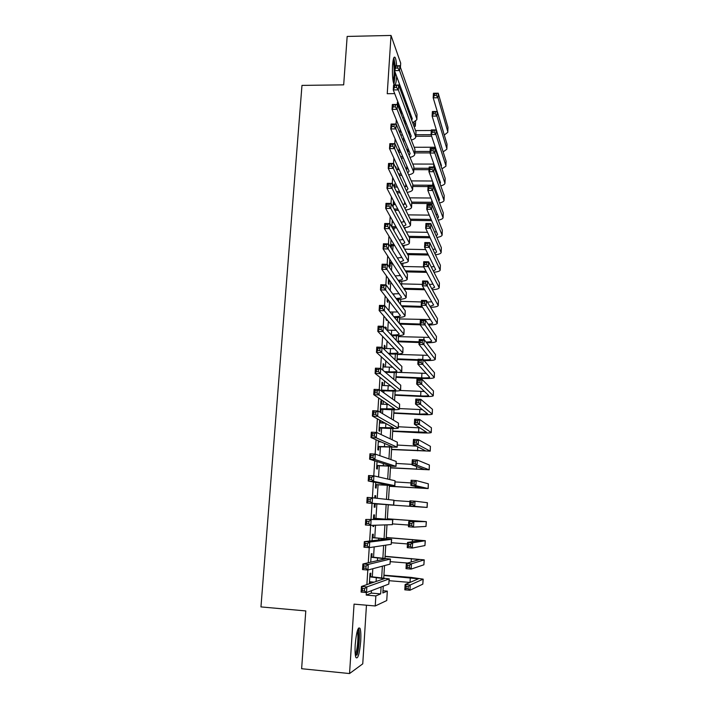 <?xml version="1.0" encoding="UTF-8"?>
<svg xmlns="http://www.w3.org/2000/svg" width="709" height="709" viewBox="0 0 709 709"><rect width="100%" height="100%" fill="white"/><g stroke="black" fill="none" stroke-linecap="round" stroke-linejoin="round"><path stroke-width="1.06" d="M360.713 641.237C361.067 634.98 360.837 630.691 360.021 628.369C358.054 626.401 356.45 631.816 355.218 644.605C354.863 650.897 355.085 655.196 355.9 657.518C357.912 659.397 359.525 653.973 360.713 641.237M396.632 65.777C396.331 61.577 395.826 58.812 395.117 57.491C393.938 56.073 393.078 58.723 392.547 65.432C392.157 74.605 392.671 80.994 394.08 84.584C395.276 85.993 396.136 83.334 396.668 76.607L396.677 76.492M382.984 590.748L387.318 591.12L386.751 600.541L375.229 605.973L375.859 595.914L380.68 593.894L381.105 587.008M400.425 67.373L400.691 63.136L391.022 35.45L347.162 36.434L343.679 84.858L301.972 85.399L260.956 606.913L305.792 610.928L301.626 668.72L349.546 673.55L362.751 663.846L366.456 605.211M399.211 86.613L399.389 83.848M415.607 121.399L415.314 126.317L413.852 122.338M413.967 126.326L415.314 126.317M370.63 576.585L370.842 573.156L370.009 573.395L369.362 583.773M371.862 557.035L372.074 553.632L371.25 553.782L370.718 562.193M373.076 537.599L373.288 534.214L372.473 534.276L372.065 540.754M374.29 518.279L374.503 514.902L373.696 514.885L373.404 519.44M373.04 525.307L372.961 526.512L373.776 526.477L373.856 525.28M375.557 498.126L375.708 495.715L374.91 495.609L374.751 498.037M374.405 503.55L374.184 507.165L374.99 507.219L375.203 503.86M375.735 482.474L375.389 487.925L376.187 488.067L376.399 484.726M377.055 461.541L376.594 468.809L377.383 469.021L377.596 465.698M378.358 440.723L377.791 449.79L378.579 450.091L378.783 446.785M379.661 420.047L378.978 430.877L379.758 431.258L379.962 427.979M381.46 404.165L381.637 401.356L380.875 400.851L380.166 412.08L380.937 412.541L381.141 409.27M382.63 385.51L382.807 382.807L382.045 382.222L381.486 391.129M383.799 366.961L383.959 364.355L383.206 363.69L382.807 370.151M384.96 348.518L385.111 346.01L384.367 345.274L384.118 349.307M386.157 329.401L386.263 327.762L385.519 326.955L385.421 328.604M386.05 318.545L385.98 319.653L386.715 320.495L386.786 319.387M387.309 298.613L387.123 301.476L387.85 302.397L388.036 299.544M388.55 278.805L388.266 283.405L388.984 284.389L389.179 281.251M389.79 259.122L389.392 265.423L390.11 266.487L390.304 263.367M391.022 239.553L390.553 247.051M392.245 220.1L391.811 226.986M394 204.617L393.415 201.533L393.07 207.037M395.099 187.07L394.523 184.003L394.319 187.22M396.234 168.972L396.296 168.033L395.613 166.58L395.56 167.519M401.25 114.3L401.374 112.35L397.421 102.202L397.279 104.462M396.304 119.821L396.039 124.004M395.099 138.911L394.798 143.67M393.885 158.116L393.539 163.46M392.662 177.436L392.281 183.374M391.43 196.88L391.013 203.421M390.189 216.44L389.737 223.583M388.94 236.115L388.452 243.878M387.69 255.914L387.158 264.297M386.432 275.836L385.856 284.85M385.164 295.875L384.553 305.526M383.888 316.046L383.232 326.344M382.603 336.341L381.903 347.295M381.309 356.76L380.573 368.37M380.006 377.312L379.226 389.596M378.695 397.988L377.879 410.945M377.383 418.797L376.514 432.446M376.054 439.731L375.15 454.079M374.724 460.806L373.767 475.854M373.377 482.014L372.385 497.771M372.03 503.355L371.011 519.449M370.639 525.378L369.646 541.029M369.229 547.623L368.272 562.751M367.811 570.018L366.89 584.615M366.385 592.556L366.225 595.09L371.294 593.096L371.445 590.686M371.933 582.895L371.986 581.974M372.322 576.727L372.819 568.724M373.546 557.168L374.184 546.905M374.76 537.723L375.54 525.218M375.965 518.394L376.869 503.966M377.223 498.312L378.065 484.832M378.562 476.944L379.262 465.804M379.891 455.71L380.441 446.883M381.212 434.608L381.619 428.068M381.938 423.007L382.036 421.35M382.523 413.639L382.789 409.359M383.108 404.245L383.312 401.064M383.826 392.804L383.95 390.748M384.278 385.581L384.57 380.901M385.439 367.032L385.82 360.863M386.591 348.58L387.07 340.94M387.743 330.234L388.31 321.15M388.957 310.755L389.542 301.467M390.225 290.566L390.765 281.907M391.474 270.492L391.926 263.402M392.724 250.552L393.034 245.606M393.965 230.726L394.142 227.917M395.197 211.025L395.241 210.316M396.694 187.079L396.774 185.847M397.793 169.628L397.953 166.978M398.875 152.267L399.132 148.216M400.053 133.407L400.293 129.561M398.254 124.589L398.919 126.211M392.883 222.254L392.946 221.35M391.262 248.194L391.421 245.58M382.248 391.669L382.311 390.677M380.281 422.918L380.441 420.472M379.093 441.787L379.147 441.06M370.195 583.489L370.302 581.832M375.229 605.973L354.057 604.13L349.546 673.55M366.225 595.09L375.859 595.914M397.421 102.202L398.033 102.202M404.981 102.131L406.124 102.123M391.022 35.45L387.238 93.712L394.7 93.623M401.79 93.544L402.96 93.535M383.268 586.183L382.851 592.99L387.318 591.12M406.168 209.953L406.106 210.848M405.087 227.616L404.981 229.317M404.006 245.376L403.855 247.902M402.925 263.234L402.721 266.593M401.826 281.189L401.569 285.381M400.727 299.251L400.425 304.294M399.619 317.41L399.264 323.304M398.511 335.667L398.103 342.438M397.394 354.03L396.925 361.679M396.269 372.5L395.755 381.025M395.143 391.067L394.567 400.496M394 409.74L393.371 420.082M392.857 428.528L392.174 439.784M391.714 447.414L390.969 459.6M390.553 466.416L389.755 479.532M389.392 485.514L388.532 499.588M388.222 504.737L387.336 519.218M386.999 524.828L386.157 538.627M385.758 545.159L384.969 558.151M384.517 565.605L383.773 577.782M381.681 577.543L382.381 566.181M382.878 557.939L383.64 545.478M384.074 538.441L384.907 524.899M385.262 519.059L386.148 504.595M386.467 499.358L387.318 485.408M387.708 479.062L388.488 466.327M388.94 458.883L389.649 447.352M390.172 438.836L390.801 428.493M391.386 418.904L391.953 409.731M392.6 399.087L393.087 391.084M393.805 379.395L394.222 372.535M395.002 359.817L395.356 354.092M396.189 340.355L396.473 335.756M397.377 321.009L397.589 317.517M398.555 301.777L398.697 299.384M399.725 282.661L399.805 281.349M400.151 275.633L400.195 275.003M401.259 257.624L401.321 256.587M402.349 239.722L402.437 238.268M403.439 221.917L403.554 220.065M404.52 204.219L404.662 201.95M405.601 186.609L405.761 183.941M406.674 169.097L406.86 166.039M407.737 151.682L407.95 148.234M408.836 133.655L409.031 130.527M409.953 115.505L410.103 112.917M401.374 112.35L401.968 112.341M408.756 112.288L409.873 112.279M371.294 593.096L380.68 593.894M395.799 168.033L396.296 168.033M394.434 185.386L395.205 185.395M393.335 202.845L394.107 202.854M385.474 327.735L386.263 327.762M384.322 345.983L385.111 346.01M383.17 364.32L383.959 364.355M382.009 382.771L382.807 382.807M380.839 401.321L381.637 401.356M374.901 495.662L375.708 495.715M374.184 507.157L374.99 507.219M372.969 526.415L373.776 526.477M404.307 122.099L405.743 122.063M402.632 117.827L404.095 117.809M406.381 123.703L404.945 123.729M410.476 116.914L411.415 116.462M411.743 120.335L412.257 118.74L394.505 70.616L394.816 65.804L399.841 65.724L417.025 114.379L416.874 119.209M397.846 66.097L395.835 66.123L395.711 68.055L397.722 68.02L397.846 66.097L399.841 65.724L399.539 70.537L416.768 118.713L416.848 119.732L412.647 122.754M397.722 68.02L399.539 70.537L394.505 70.616L395.711 68.055M395.835 66.123L394.816 65.804M431.63 136.225L415.855 136.27M415.554 130.58L431.294 130.518M415.944 134.745L431.116 134.692M443.373 131.777L433.181 97.807L433.447 93.242L438.224 93.189L447.973 127.301L447.804 131.865M436.434 93.597L434.511 93.623L434.404 95.449L436.327 95.431L436.434 93.597L438.224 93.189L437.967 97.753L447.742 131.519L447.778 132.317L444.277 135.047M436.327 95.431L437.967 97.753L433.181 97.807L434.404 95.449M434.511 93.623L433.447 93.242M393.406 59.024C394.098 59.689 394.612 61.949 394.948 65.804M395.161 72.389L395.028 75.89C394.745 79.993 394.239 82.404 393.53 83.121M393.149 81.384L394.044 75.553C394.346 69.074 394.009 64.156 393.043 60.797M393.956 84.353L395.427 73.124M395.259 65.804L393.823 57.766M357.788 629.512L357.841 629.548C359.755 630.381 359.153 646.9 356.964 653.468L355.51 656.117M355.262 654.398L356.007 652.59C357.788 647.22 358.55 634.076 357.256 631.134M357.035 655.045C359.268 648.274 360.181 631.71 358.524 628.325L358.453 628.156M402.499 139.301L404.281 139.292M400.718 135.002L402.526 134.994M404.928 140.852L403.146 140.869M409.084 134.267L410.289 133.762M410.467 137.812L411.202 136.11L393.265 89.937L393.575 85.098L398.626 85.027L415.979 131.741L415.828 136.58M396.615 85.452L394.594 85.47L394.47 87.42L396.499 87.393L396.615 85.452L398.626 85.027L398.316 89.875L415.802 137.076C415.474 138.317 413.985 139.31 411.344 140.036M396.499 87.393L398.316 89.875L393.265 89.937L394.47 87.42M394.594 85.47L393.575 85.098M400.594 156.6L402.765 156.6M398.688 152.267L400.886 152.267M403.412 158.098L401.25 158.098M407.64 151.708L409.146 151.159M409.155 155.36L410.139 153.578L392.024 109.372L392.334 104.507L397.394 104.453L414.933 149.2L414.783 154.039M395.383 104.923L393.353 104.941L393.229 106.891L395.259 106.873L395.383 104.923L397.394 104.453L397.084 109.337L414.756 154.518C414.411 155.75 412.824 156.716 409.997 157.398M395.259 106.873L397.084 109.337L392.024 109.372L393.229 106.891M393.353 104.941L392.334 104.507M398.582 173.989L401.188 173.997M396.544 169.628L399.176 169.637M401.843 175.424L399.247 175.415M406.142 169.221L407.985 168.645M407.799 172.987L409.066 171.144L390.765 128.932L391.084 124.031L396.154 124.004L413.879 166.757L413.728 171.596M394.133 124.518L392.104 124.527L391.971 126.494L394.009 126.486L394.133 124.518L396.154 124.004L395.844 128.914L413.702 172.048C413.338 173.28 411.645 174.21 408.614 174.848M394.009 126.486L395.844 128.914L390.765 128.932L391.971 126.494M392.104 124.527L391.084 124.031M396.437 191.465L399.539 191.483M394.328 187.07L397.386 187.087M400.204 192.839L397.111 192.821M404.582 186.813L406.815 186.228M406.39 190.686L407.994 188.798L389.507 148.615L389.826 143.679L394.913 143.67L412.815 184.402L412.673 189.25M392.883 144.237L390.836 144.237L390.712 146.214L392.751 146.214L392.883 144.237L394.913 143.67L394.603 148.606L412.647 189.684C412.257 190.898 410.44 191.802 407.188 192.396M392.751 146.214L394.603 148.606L389.507 148.615L390.712 146.214M390.836 144.237L389.826 143.679M430 152.922L414.854 152.922M414.18 147.268L435.326 147.242M414.942 151.451L430.088 151.451M436.097 151.407L436.7 151.363M442.31 149.289L432.127 116.116L432.393 111.526L437.187 111.49L447.042 144.219L446.874 148.793M435.379 111.942L433.456 111.96L433.35 113.794L435.273 113.786L435.379 111.942L437.187 111.49L436.921 116.081L446.803 148.465L446.847 149.227L443.134 151.894M437.205 152.86L436.593 152.896M435.273 113.786L436.921 116.081L432.127 116.116L433.35 113.794M433.456 111.96L432.393 111.526M429.034 169.699L413.843 169.655M412.753 164.045L433.908 164.089M413.932 168.255L429.113 168.299M440.05 163.15L440.573 162.91M434.475 168.299L435.388 168.255M441.184 166.518L441.432 165.481L431.063 134.533L431.329 129.915L436.141 129.898L446.103 161.227L445.934 165.809M434.325 130.394L432.401 130.394L432.295 132.246L434.218 132.237L434.325 130.394L436.141 129.898L435.875 134.515L445.872 165.498L445.917 166.225L441.964 168.831M435.902 169.69L434.989 169.717M434.218 132.237L435.875 134.515L431.063 134.533L432.295 132.246M432.401 130.394L431.329 129.915M428.059 186.573L412.833 186.476M411.273 180.901L432.437 181.017M412.93 185.138L434.032 185.235M438.756 180.272L439.545 179.953M440.014 183.782L440.484 182.594L429.991 153.055L430.266 148.411L435.087 148.411L445.163 178.331L444.995 182.922M433.261 148.943L431.329 148.952L431.223 150.804L433.155 150.804L433.261 148.943L435.087 148.411L434.821 153.055L444.968 183.321C444.685 184.375 443.285 185.217 440.759 185.855M434.546 186.591L433.279 186.609M433.155 150.804L434.821 153.055L429.991 153.055L431.223 150.804M431.329 148.952L430.266 148.411M433.128 203.58L411.823 203.386M409.731 197.846L430.895 198.024M411.734 202.118L432.614 202.295M437.418 197.457L438.499 197.084M438.8 201.099L439.518 199.796L428.918 171.684L429.193 167.014L434.023 167.032L444.215 195.524L444.047 200.124M432.198 167.616L430.257 167.608L430.15 169.478L432.091 169.486L432.198 167.616L434.023 167.032L433.757 171.702L444.029 200.496C443.728 201.551 442.221 202.366 439.509 202.96M432.091 169.486L433.757 171.702L428.918 171.684L430.15 169.478M430.257 167.608L429.193 167.014M394.133 209.022L397.802 209.066M393.22 204.609L395.48 204.635M398.476 210.351L394.816 210.307M402.934 204.484L405.619 203.9M404.919 208.464L406.922 206.558L388.24 168.414L388.559 163.451L393.663 163.46L411.752 202.154L411.601 207.001M391.616 164.071L389.569 164.071L389.445 166.057L391.492 166.066L391.616 164.071L393.663 163.46L393.344 168.432L411.583 207.409C411.167 208.614 409.208 209.483 405.699 210.024M391.492 166.066L393.344 168.432L388.24 168.414L389.445 166.057M389.569 164.071L388.559 163.451M431.639 220.65L410.803 220.384M408.118 214.871L429.264 215.128M410.263 219.178L431.125 219.444M436.008 214.721L437.444 214.313M437.542 218.478L438.561 217.096L427.837 190.429L428.112 185.731L432.96 185.758L443.267 212.815L443.098 217.424M431.125 186.387L429.175 186.378L429.069 188.257L431.019 188.275L431.125 186.387L432.96 185.758L432.694 190.464L443.072 217.778C442.753 218.815 441.131 219.604 438.215 220.153M431.019 188.275L432.694 190.464L427.837 190.429L429.069 188.257M429.175 186.378L428.112 185.731M391.838 226.676L395.968 226.729M392.112 222.245L393.46 222.263M396.65 227.952L392.334 227.89M401.197 222.236L404.396 221.678M403.377 226.313L405.902 224.939L405.832 224.416L386.963 188.337L387.282 183.347L392.396 183.383L410.679 220.003L410.529 224.85M390.349 184.039L388.293 184.03L388.169 186.033L390.225 186.042L390.349 184.039L392.396 183.383L392.086 188.372L410.511 225.24C410.059 226.437 407.941 227.27 404.139 227.74M390.225 186.042L392.086 188.372L386.963 188.337L388.169 186.033M388.293 184.03L387.282 183.347M430.071 237.807L409.341 237.471M406.408 231.985L427.536 232.313M408.73 236.327L429.548 236.664M434.528 232.065L436.363 231.63M436.212 235.929L437.586 234.484L426.756 209.279L427.022 204.555L431.887 204.6L442.31 230.195L442.141 234.812M430.044 205.273L428.094 205.255L427.988 207.152L429.938 207.17L430.044 205.273L431.887 204.6L431.621 209.332L442.115 235.149C441.778 236.168 440.023 236.93 436.868 237.426M429.938 207.17L431.621 209.332L426.756 209.279L427.988 207.152M428.094 205.255L427.022 204.555M390.712 244.437L394.009 244.49M394.7 245.642L390.641 245.562M399.335 240.059L403.146 239.545M401.755 244.251L404.812 242.859L404.742 242.372L385.678 208.393L385.997 203.368L391.129 203.421L409.598 237.949L409.456 242.806M389.073 204.13L387.017 204.112L386.884 206.124L388.94 206.151L389.073 204.13L391.129 203.421L390.81 208.446L409.43 243.169C408.942 244.348 406.638 245.137 402.499 245.536M388.94 206.151L390.81 208.446L385.678 208.393L386.884 206.124M387.017 204.112L385.997 203.368M428.404 255.045L407.728 254.637M404.6 249.187L425.684 249.577M407.117 253.565L427.873 253.964M432.951 249.471L435.255 249.027M434.821 253.441L436.611 251.97L425.657 228.245L425.932 223.486L430.806 223.557L441.344 247.671L441.175 252.298M428.954 224.274L427.004 224.248L426.889 226.153L428.848 226.18L428.954 224.274L430.806 223.557L430.54 228.316L441.158 252.608C440.785 253.618 438.889 254.345 435.45 254.788M428.848 226.18L430.54 228.316L425.657 228.245L426.889 226.153M427.004 224.248L425.932 223.486M389.596 262.295L391.9 262.339M392.6 263.411L389.525 263.349M397.332 257.952L401.87 257.5M400.018 262.259L403.643 260.433L384.384 228.573L384.712 223.512L389.853 223.583L408.517 256.002L408.366 260.859M387.788 224.345L385.723 224.319L385.59 226.348L387.655 226.375L387.788 224.345L389.853 223.583L389.533 228.644L408.349 261.196C407.817 262.365 405.282 263.11 400.745 263.429M387.655 226.375L389.533 228.644L384.384 228.573L385.59 226.348M385.723 224.319L384.712 223.512M426.614 272.362L406.018 271.893M402.721 266.478L423.681 266.938M405.388 270.882L426.074 271.352M431.258 266.947L434.13 266.522M433.341 271.024L435.636 269.544L424.558 247.317L424.833 242.54L429.725 242.62L440.378 265.237L440.209 269.872M427.864 243.382L425.905 243.347L425.79 245.27L427.757 245.305L427.864 243.382L429.725 242.62L429.45 247.406L440.192 270.164C439.784 271.166 437.71 271.848 433.952 272.229M427.757 245.305L429.45 247.406L424.558 247.317L425.79 245.27M425.905 243.347L424.833 242.54M388.461 280.25L389.604 280.277M390.313 281.278L388.399 281.234M395.143 275.898L400.55 275.562M398.148 280.33C400.824 280.117 402.313 279.683 402.615 279.018L383.082 248.877L383.409 243.79L388.567 243.878L407.427 274.153L407.276 279.009M386.494 244.694L384.42 244.658L384.296 246.697L386.361 246.732L386.494 244.694L388.567 243.878L388.248 248.974L407.258 279.328C406.656 280.48 403.864 281.172 398.866 281.393M386.361 246.732L388.248 248.974L383.082 248.877L384.296 246.697M384.42 244.658L383.409 243.79M424.673 289.768L404.183 289.228M401.666 283.875L422.422 284.398M403.545 288.288L424.115 288.829M429.424 284.495L432.969 284.114M431.754 288.678L434.644 287.225L423.45 266.504L423.725 261.701L428.635 261.798L439.403 282.909L439.234 287.544M426.765 262.614L424.797 262.569L424.691 264.492L426.658 264.537L426.765 262.614L428.635 261.798L428.36 266.611L439.217 287.819C438.765 288.802 436.478 289.449 432.348 289.751M426.658 264.537L428.36 266.611L423.45 266.504L424.691 264.492M424.797 262.569L423.725 261.701M392.715 293.925L399.185 293.712M387.788 299.225L387.265 299.216M396.109 298.48C399.327 298.347 401.134 297.94 401.507 297.248L381.77 269.305L382.098 264.191L387.282 264.297L406.328 292.4L406.186 297.266M385.191 265.166L383.117 265.122L382.984 267.178L385.058 267.222L385.191 265.166L387.282 264.297L386.954 269.429L406.168 297.558C405.477 298.702 402.366 299.322 396.818 299.437M385.058 267.222L386.954 269.429L381.77 269.305L382.984 267.178M383.117 265.122L382.098 264.191M422.537 307.254L402.18 306.651M400.603 301.36L421.412 301.954M401.533 305.783L421.97 306.385M427.412 302.105L431.763 301.786M430.026 306.394L433.66 304.994L422.342 285.807L422.617 280.977L427.536 281.092L438.428 300.669L438.259 305.322M425.657 281.952L423.69 281.898L423.574 283.839L425.551 283.892L425.657 281.952L427.536 281.092L427.261 285.94L438.242 305.57C437.737 306.536 435.193 307.13 430.611 307.351M425.551 283.892L427.261 285.94L422.342 285.807L423.574 283.839M423.69 281.898L422.617 280.977M390.003 312.022L397.758 311.96M393.832 316.693C397.722 316.666 399.911 316.294 400.39 315.576L380.458 289.875L380.786 284.717L385.98 284.85L405.229 310.764L405.078 315.629M383.879 285.771L381.796 285.718L381.664 287.783L383.746 287.836L383.879 285.771L385.98 284.85L385.652 290.008L405.069 315.895C404.263 317.02 400.753 317.57 394.541 317.552M383.746 287.836L385.652 290.008L380.458 289.875L381.664 287.783M381.796 285.718L380.786 284.717M420.136 324.819L399.965 324.155M399.53 318.944L430.514 319.555M399.309 323.357L420.136 324.04M428.13 324.181C430.886 324.04 432.41 323.694 432.703 323.144L421.217 305.233L421.5 300.368L426.428 300.501L437.444 318.527L437.276 323.189M424.549 301.405L422.573 301.352L422.458 303.301L424.434 303.355L424.549 301.405L426.428 300.501L426.153 305.375L437.258 323.419C436.673 324.368 433.819 324.908 428.697 325.023M424.434 303.355L426.153 305.375L421.217 305.233L422.458 303.301M422.573 301.352L421.5 300.368M391.235 334.94L391.359 334.949C396.003 335.056 398.635 334.745 399.273 334.019L379.129 310.569L379.466 305.375L384.668 305.535L404.121 329.224L403.97 334.09M386.892 330.208L396.242 330.297M382.559 306.51L380.476 306.448L380.343 308.53L382.426 308.592L382.559 306.51L384.668 305.535L384.34 310.728L403.962 334.329C402.996 335.428 399.034 335.898 392.077 335.729L391.944 335.72M382.426 308.592L384.34 310.728L379.129 310.569L380.343 308.53M380.476 306.448L379.466 305.375M419.072 342.527L398.139 341.765M398.458 336.624L429.193 337.413M398.183 341.056L419.108 341.818M425.976 342.013C429.406 341.968 431.32 341.658 431.71 341.082L420.091 324.766L420.375 319.874L425.32 320.025L436.452 336.491L436.283 341.153M423.424 320.982L421.447 320.92L421.332 322.879L423.317 322.941L423.424 320.982L425.32 320.025L425.037 324.926L436.274 341.366C435.574 342.296 432.33 342.766 426.543 342.766M423.317 322.941L425.037 324.926L420.091 324.766L421.332 322.879M421.447 320.92L420.375 319.874M388.204 353.259L390.225 353.33C394.869 353.463 397.519 353.206 398.148 352.559L377.8 331.395L378.127 326.175L383.356 326.344L403.004 347.782L402.854 352.657M384.163 348.491L394.621 348.722M381.238 327.381L379.138 327.31L379.005 329.401L381.105 329.472L381.238 327.381L383.356 326.344L383.02 331.573L402.845 352.869C401.888 353.853 397.917 354.243 390.943 354.039L388.931 353.959M381.105 329.472L383.02 331.573L377.8 331.395L379.005 329.401M379.138 327.31L378.127 326.175M418.044 360.323L397.058 359.49M397.368 354.403L427.793 355.351M397.102 358.86L418.08 359.685M423.477 359.897C427.757 359.977 430.159 359.72 430.7 359.126L418.957 344.414L419.241 339.496L424.204 339.673L435.459 354.544L435.291 359.224M422.298 340.674L420.313 340.604L420.198 342.571L422.192 342.651L422.298 340.674L424.204 339.673L423.92 344.601L435.282 359.41C434.422 360.323 430.673 360.704 424.035 360.553M422.192 342.651L423.92 344.601L418.957 344.414L420.198 342.571M420.313 340.604L419.241 339.496M384.57 371.631L389.073 371.826C393.743 371.977 396.384 371.773 397.013 371.206L376.452 352.355L376.789 347.1L382.027 347.295L401.879 366.456L401.737 371.33M383.002 366.925L392.848 367.235M379.9 348.376L377.8 348.305L377.667 350.406L379.767 350.485L379.9 348.376L382.027 347.295L381.699 352.55L401.728 371.516C400.771 372.376 396.801 372.686 389.808 372.447L385.315 372.26M379.767 350.485L381.699 352.55L376.452 352.355L377.667 350.406M377.8 348.305L376.789 347.1M396.012 376.754L421.678 377.862C426.393 378.021 429.06 377.826 429.689 377.268L417.823 364.187L418.106 359.233L423.078 359.436L422.794 364.391L434.28 377.551C433.323 378.393 429.317 378.686 422.254 378.446L395.976 377.312M398.476 372.367L426.26 373.386M421.164 360.482L419.179 360.402L419.063 362.388L421.057 362.467L421.164 360.482L423.078 359.436L434.457 372.704L434.289 377.392M421.057 362.467L422.794 364.391L417.823 364.187L419.063 362.388M419.179 360.402L418.106 359.233M381.548 390.127L387.92 390.42C392.6 390.597 395.25 390.446 395.87 389.959L375.105 373.448L375.442 368.157L380.698 368.379L400.753 385.235L400.612 390.11M381.841 385.474L390.827 385.829M378.553 369.522L376.444 369.433L376.311 371.551L378.42 371.64L378.553 369.522L380.698 368.379L380.361 373.67L400.603 390.269C399.654 391.005 395.675 391.235 388.656 390.969L381.513 390.641M378.42 371.64L380.361 373.67L375.105 373.448L376.311 371.551M376.444 369.433L375.442 368.157M394.913 394.745L420.65 395.941C425.373 396.127 428.05 395.985 428.67 395.507L416.67 384.083L416.963 379.102L421.944 379.315L421.66 384.305L433.279 395.799C432.33 396.517 428.316 396.73 421.235 396.455L394.886 395.232M400.337 390.473L424.54 391.492M420.029 380.414L418.026 380.325L417.911 382.328L419.914 382.417L420.029 380.414L421.944 379.315L433.456 390.96L433.279 395.657M419.914 382.417L421.66 384.305L416.67 384.083L417.911 382.328M418.026 380.325L416.963 379.102M380.37 408.801L394.727 408.818L373.74 394.674L374.077 389.356L379.35 389.596L399.619 404.121L399.477 408.996M380.662 404.121L388.443 404.484M377.206 390.792L375.088 390.694L374.955 392.83L377.064 392.928L377.206 390.792L379.35 389.596L379.014 394.922L399.468 409.137C398.52 409.74 394.541 409.891 387.513 409.589L380.343 409.235M377.064 392.928L379.014 394.922L373.74 394.674L374.955 392.83M375.088 390.694L374.077 389.356M393.814 412.842L419.613 414.127L427.651 413.852L415.518 404.095L415.811 399.078L420.809 399.318L420.517 404.334L432.268 414.145C431.32 414.738 427.297 414.88 420.198 414.57L393.787 413.241M399.504 408.57L422.52 409.669M418.877 400.47L416.874 400.372L416.759 402.384L418.762 402.482L418.877 400.47L420.809 399.318L432.446 409.323L432.268 414.029M418.762 402.482L420.517 404.334L415.518 404.095L416.759 402.384M416.874 400.372L415.811 399.078M379.191 427.58L393.575 427.784L372.376 416.05L372.712 410.688L378.003 410.954L398.476 423.113L398.334 427.988M379.483 422.874L385.386 423.184M375.841 412.213L373.723 412.106L373.581 414.251L375.699 414.357L375.841 412.213L378.003 410.954L377.658 416.316L398.325 428.103C397.386 428.582 393.398 428.653 386.352 428.316L379.164 427.935M375.699 414.357L377.658 416.316L372.376 416.05L373.581 414.251M373.723 412.106L372.712 410.688M392.706 431.037L426.623 432.295L414.357 424.23L414.65 419.187L419.657 419.444L419.373 424.487L431.249 432.596C430.31 433.057 426.277 433.119 419.161 432.774L392.689 431.356M398.405 426.756L419.985 427.89M417.725 420.641L415.713 420.534L415.598 422.564L417.61 422.661L417.725 420.641L419.657 419.444L431.426 427.784L431.258 432.499M417.61 422.661L419.373 424.487L414.357 424.23L415.598 422.564M415.713 420.534L414.65 419.187M378.003 446.475L392.414 446.856L370.993 437.55L371.339 432.162L376.639 432.446L397.332 442.212L397.191 447.095M378.296 441.742L381.07 441.893M374.467 433.766L372.34 433.651L372.207 435.805L374.334 435.929L374.467 433.766L376.639 432.446L376.302 437.843L397.182 447.184L377.986 446.741M374.334 435.929L376.302 437.843L370.993 437.55L372.207 435.805M372.34 433.651L371.339 432.162M391.59 449.329L425.586 450.844L413.187 444.49L413.48 439.412L418.505 439.686L418.221 444.773L430.23 451.146L391.581 449.577M397.306 445.048L416.405 446.121M416.564 440.936L414.552 440.83L414.437 442.868L416.449 442.974L416.564 440.936L418.505 439.686L430.407 446.351L430.23 451.075M416.449 442.974L418.221 444.773L413.187 444.49L414.437 442.868M414.552 440.83L413.48 439.412M376.807 465.467L391.253 466.043L369.602 459.202L369.956 453.778L375.274 454.088L396.18 461.426L396.03 466.309M373.094 455.453L370.958 455.329L370.816 457.509L372.952 457.633L373.094 455.453L375.274 454.088L374.928 459.512L396.03 466.371L376.789 465.653M372.952 457.633L374.928 459.512L369.602 459.202L370.816 457.509M370.958 455.329L369.956 453.778M390.473 467.718L424.549 469.491L412.018 464.874L412.31 459.76L417.353 460.061L417.06 465.175L429.202 469.801L390.464 467.887M396.207 463.438L412.044 464.377M415.394 461.364L413.374 461.24L413.258 463.296L415.279 463.411L415.394 461.364L417.353 460.061L429.379 465.024L429.202 469.757M415.279 463.411L417.06 465.175L412.018 464.874L413.258 463.296M413.374 461.24L412.31 459.76M375.602 484.575L390.074 485.346L368.21 480.986L368.556 475.526L373.891 475.863L395.019 480.746L394.869 485.638M371.702 477.29L369.566 477.157L369.424 479.346L371.56 479.488L371.702 477.29L373.891 475.863L373.546 481.331L394.869 485.674L375.593 484.672M371.56 479.488L373.546 481.331L368.21 480.986L369.424 479.346M369.566 477.157L368.556 475.526M389.347 486.214L423.503 488.253L410.83 485.381L411.131 480.241L416.183 480.551L415.891 485.7L428.165 488.563L389.347 486.303M395.099 481.925L410.972 482.926M414.224 481.916L412.195 481.783L412.08 483.848L414.109 483.972L414.224 481.916L416.183 480.551L428.342 483.804L428.174 488.536M414.109 483.972L415.891 485.7L410.83 485.381L412.08 483.848M412.195 481.783L411.131 480.241M374.396 503.789L388.895 504.755L366.801 502.92L367.156 497.426L372.509 497.78L394 500.217L393.708 505.074L374.387 503.798M370.302 499.269L368.157 499.127L368.015 501.334L370.16 501.476L370.302 499.269L372.509 497.78L372.154 503.284L393.708 505.083M370.16 501.476L372.154 503.284L366.801 502.92L368.015 501.334M368.157 499.127L367.156 497.426M414.969 506.634L388.213 504.826L422.449 507.112L409.642 506.013L409.935 500.838L415.013 501.174L427.394 502.708L427.128 507.431L414.969 506.634M393.982 500.519L409.899 501.582M413.037 502.592L411.007 502.451L410.892 504.524L412.922 504.666L413.037 502.592L415.013 501.174L414.712 506.35L427.128 507.431M412.922 504.666L414.712 506.35L409.642 506.013L410.892 504.524M411.007 502.451L409.935 500.838M373.483 518.27L387.903 519.405L365.747 519.467L392.83 519.715L373.483 518.217M368.893 521.399L371.108 519.848L370.763 525.387L365.392 524.997L365.747 519.467L366.748 521.248L366.606 523.464L368.76 523.614L368.893 521.399L366.748 521.248M368.76 523.614L370.763 525.387L392.378 524.642L392.821 519.732M365.392 524.997L366.606 523.464M411.849 523.393L409.811 523.251L409.696 525.334L411.734 525.484L411.849 523.393L413.826 521.93L413.533 527.133L408.446 526.769L408.747 521.567L426.348 521.656L387.362 518.775M387.362 518.828L421.66 521.328L408.747 521.567L409.811 523.251M392.573 523.907L408.544 525.041M411.734 525.484L413.533 527.133L425.994 526.433L426.348 521.664M408.446 526.769L409.696 525.334M372.26 537.688L386.822 538.991L364.32 541.649L369.708 542.057L391.652 539.327L372.269 537.537M367.484 543.67L369.708 542.057L369.354 547.632L363.965 547.224L364.32 541.649L365.321 543.511L365.179 545.744L367.342 545.903L367.484 543.67L365.321 543.511M367.342 545.903L369.354 547.632L391.2 544.335L391.643 539.372M363.965 547.224L365.179 545.744M410.653 544.326L408.606 544.175L408.49 546.276L410.538 546.426L410.653 544.326L412.638 542.81L412.346 548.048L407.241 547.658L407.542 542.429L412.638 542.81L425.303 540.701L386.228 537.475M386.219 537.608L420.597 540.382L407.542 542.429L408.606 544.175M391.448 542.731L407.453 543.936M410.538 546.426L412.346 548.048L424.939 545.558L425.294 540.745M407.241 547.658L408.49 546.276M371.029 557.203L385.51 558.807L362.893 563.983L368.29 564.408L390.464 559.046L371.046 556.973M366.057 566.092L368.29 564.408L367.936 570.027L362.529 569.593L362.893 563.983L363.885 565.915L363.744 568.166L365.915 568.343L366.057 566.092L363.885 565.915M365.915 568.343L367.936 570.027L390.003 564.142L390.455 559.126M362.529 569.593L363.744 568.166M409.447 565.392L407.4 565.233L407.276 567.342L409.332 567.501L409.447 565.392L411.442 563.815L411.149 569.088L406.027 568.68L406.328 563.416L411.442 563.815L424.248 559.871L385.084 556.281M385.067 556.494L419.533 559.534L406.328 563.416L407.4 565.233M390.304 561.67L407.657 563.035M409.332 567.501L411.149 569.088L423.885 564.789L424.239 559.933M406.027 568.68L407.276 567.342M369.486 581.77L374.122 582.151M369.797 576.842L384.296 578.686L361.448 586.467L366.863 586.919L389.276 578.89L369.814 576.523M364.621 588.656L366.863 586.919L366.509 592.564L361.094 592.104L361.448 586.467L362.45 588.479L362.299 590.739L364.479 590.925L364.621 588.656L362.45 588.479M364.479 590.925L366.509 592.564L388.807 584.074L389.268 578.996M361.094 592.104L362.299 590.739M408.233 586.591L406.177 586.414L406.062 588.541L408.118 588.718L408.233 586.591L410.245 584.96L409.944 590.26L404.804 589.835L405.114 584.535L410.245 584.96L423.184 579.138L410.945 577.383L383.932 575.185M383.915 575.486L418.452 578.801L405.114 584.535L406.177 586.414M389.161 580.706L410.077 582.426M408.118 588.718L409.944 590.26L422.821 584.136L423.176 579.226M404.804 589.835L406.062 588.541M404.715 119.422L404.555 122.099M417.025 114.379L416.768 118.713M447.973 127.301L447.742 131.519M403.589 137.599L403.483 139.301M415.979 131.741L415.722 136.093M402.455 155.891L402.411 156.6M414.933 149.2L414.668 153.578M413.879 166.757L413.613 171.161M412.815 184.402L412.549 188.833M434.821 147.25L434.75 148.411M447.042 144.219L446.803 148.465M433.855 164.089L433.686 167.032M446.103 161.227L445.872 165.498M432.836 182.062L432.65 185.262M445.163 178.331L444.924 182.621M431.799 200.275L431.684 202.304M444.215 195.524L443.976 199.841M411.752 202.154L411.486 206.611M430.753 218.585L430.709 219.435M443.267 212.815L443.028 217.149M410.679 220.003L410.414 224.478M442.31 230.195L442.07 234.555M409.598 237.949L409.332 242.451M441.344 247.671L441.104 252.049M408.517 256.002L408.242 260.531M440.378 265.237L440.138 269.65M407.427 274.153L407.152 278.708M439.403 282.909L439.163 287.34M393.903 293.951L393.814 295.396M406.328 292.4L406.053 296.982M438.428 300.669L438.18 305.127M392.777 312.111L392.591 315.177M405.229 310.764L404.954 315.363M437.444 318.527L437.196 323.012M391.643 330.367L391.359 334.949M404.121 329.224L403.838 333.85M423.982 337.528L423.858 339.655M436.452 336.491L436.203 340.994M390.508 348.731L390.225 353.33M403.004 347.782L402.721 352.444M422.963 355.386L422.732 359.419M435.459 354.544L435.211 359.073M389.365 367.191L389.073 371.826M401.879 366.456L401.604 371.135M421.935 373.351L421.678 377.862M434.457 372.704L434.209 377.259M388.213 385.758L387.92 390.42M400.753 385.235L400.47 389.941M420.907 391.412L420.65 395.941M433.456 390.96L433.199 395.542M387.052 404.431L386.768 409.12M399.619 404.121L399.335 408.854M419.879 409.572L419.613 414.127M432.446 409.323L432.189 413.932M385.873 423.459L385.599 427.926M398.476 423.113L398.192 427.873M418.833 427.837L418.576 432.419M431.426 427.784L431.169 432.419M384.641 443.435L384.429 446.838M397.332 442.212L397.04 447.007M417.752 446.803L417.53 450.8M430.407 446.351L430.15 451.013M383.392 463.526L383.25 465.857M396.18 461.426L395.888 466.247M416.626 466.557L416.475 469.296M429.379 465.024L429.122 469.712M382.142 483.742L382.062 484.991M395.019 480.746L394.727 485.603M415.501 486.427L415.412 487.889M428.342 483.804L428.085 488.51M393.849 500.191L393.557 505.065M427.305 502.681L427.04 507.422M379.971 518.731L379.927 519.422M392.671 519.741L392.378 524.642M413.551 520.672L413.498 521.487M426.26 521.673L425.994 526.433M378.766 538.166L378.659 539.983M391.492 539.398L391.2 544.335M412.47 539.549L412.354 541.685M425.205 540.772L424.939 545.558M377.56 557.717L377.374 560.668M390.304 559.179L390.003 564.142M411.388 558.541L411.193 562.007M424.15 559.977L423.885 564.789M376.337 577.374L376.089 581.477M389.108 579.076L388.807 584.074M410.307 577.631L410.032 582.426M423.087 579.288L422.821 584.136"/></g></svg>
